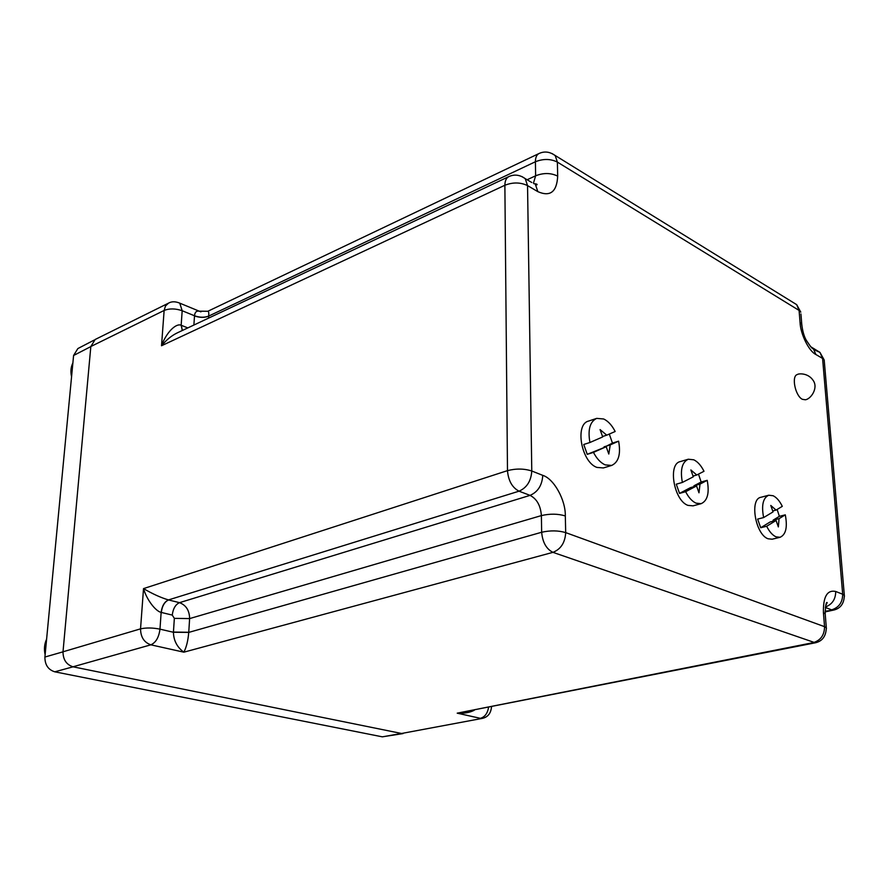 <?xml version="1.0" encoding="UTF-8"?>
<svg xmlns="http://www.w3.org/2000/svg" width="889" height="889" viewBox="0 0 889 889"><rect width="100%" height="100%" fill="white"/><g stroke="black" fill="none" stroke-linecap="round" stroke-linejoin="round"><path stroke-width="1.33" d="M73.054 666.817L401.539 733.481L73.054 666.817L54.785 671.817C48.162 669.728 44.861 664.794 44.906 657.038L73.587 355.489L90.834 346.588M94.267 340.031L77.854 348.566L73.587 355.489M401.484 733.458L382.337 736.837L54.785 671.817M382.337 736.837L403.061 733.569M797.377 374.536C791.166 375.803 795.233 396.016 802.389 399.317L805.345 399.772C810.79 399.15 818.436 388.215 813.324 380.648C807.99 372.38 797.989 373.602 797.377 374.536M603.975 447.4L612.465 443.1L618.611 441.166C620.955 454.079 618.633 462.169 611.665 465.436L605.187 464.891C600.664 462.869 596.752 458.702 593.463 452.39L587.262 454.335L606.187 446.711L593.463 452.39M587.262 454.335L583.74 444.478L589.929 442.5C587.673 429.676 589.929 421.642 596.708 418.375L588.518 421.097C574.594 424.297 581.35 462.091 596.908 467.414L603.409 467.936L611.665 465.436M596.708 418.375L603.709 418.997C608.176 421.142 611.988 425.309 615.166 431.498L606.754 435.166L600.075 429.598L602.698 436.932L589.929 442.5M612.465 443.1L609.309 434.054M618.611 441.166L610.232 444.9L608.798 454.035L606.187 446.711M602.553 436.51L606.754 435.166M604.064 446.845L610.232 444.9M693.842 486.705L693.942 485.816L701.154 482.016L707.2 480.327C709.555 492.962 707.544 500.751 701.154 503.663L696.076 503.174C692.109 501.385 688.631 497.562 685.641 491.695L679.54 493.395L690.464 487.639L696.543 485.95L685.641 491.695M679.54 493.395L676.262 484.183L682.363 482.449C680.074 469.881 682.041 462.136 688.286 459.224L680.229 461.602C667.583 463.98 673.962 500.651 687.942 505.374L693.031 505.852L701.154 503.663M688.286 459.224L693.776 459.802C697.698 461.691 701.099 465.514 703.999 471.281L696.776 475.004L690.864 469.948L693.298 476.804L682.363 482.449M701.154 482.016L698.487 474.126M707.2 480.327L700.01 484.116L698.976 492.806L696.543 485.95M693.042 476.071L696.776 475.004M693.942 485.816L700.01 484.116M207.77 311.306L207.793 311.283C208.637 311.094 208.948 312.684 208.726 316.062L535.4 161.754C535.434 157.531 536.634 154.786 538.99 153.53L539.045 153.508M178.5 302.627L179.767 303.16L182.178 310.739L194.513 315.773C194.835 312.239 196.402 310.706 199.214 311.172L200.936 311.85M90.834 346.521L164.132 310.461L165.476 306.005L168.465 303.171L95.19 339.476L90.834 346.521L63.008 651.793C63.041 659.616 66.364 664.616 72.965 666.794L150.863 644.825C144.118 642.469 140.673 637.146 140.54 628.856L143.518 588.607C152.686 593.952 160.998 597.73 168.465 599.919L519.02 491.184C512.186 487.561 508.341 480.716 507.486 470.637L504.874 185.256C504.952 180.845 506.252 177.967 508.797 176.622L508.841 176.6M168.465 303.171L168.465 303.171C171.621 301.338 175.389 301.338 179.767 303.16L199.214 311.172L207.804 311.283L538.99 153.53C544.501 150.997 549.913 151.697 555.225 155.631L557.37 162.087L799.089 310.428L796.688 304.66L793.155 302.471M401.539 733.481L482.427 718.368L401.539 733.481M474.259 710.255C469.825 712.589 464.136 713.556 457.202 713.167L815.313 642.803L552.947 552.347C546.335 549.035 542.579 542.334 541.657 532.255L541.379 515.598L189.624 618.588C189.446 610.443 186.068 605.131 179.489 602.664L530.055 495.373C536.856 498.873 540.623 505.608 541.379 515.598C549.991 513.598 557.97 513.72 565.315 515.942C565.704 500.04 553.925 478.715 542.768 475.359L531.778 471.003C531.122 481.005 526.877 487.728 519.02 491.184L530.055 495.373C537.901 491.961 542.134 485.294 542.768 475.359M527.121 179.756L535.634 175.8L533.478 183.112M177.189 332.919L177.089 332.964C171.499 335.698 166.31 339.954 161.52 345.754C166.376 332.297 176.089 322.918 181.167 325.252L187.812 327.908M63.008 651.793L140.54 628.856C146.207 627.612 152.686 627.701 159.976 629.145L161.142 612.399C155.619 611.243 146.763 599.831 143.518 588.607L507.486 470.637C516.076 468.436 524.177 468.559 531.778 471.003L527.544 185.601L537.834 191.635C550.224 197.08 556.847 191.913 557.692 176.133L557.37 162.087C550.602 158.731 543.268 158.62 535.4 161.754L535.634 175.8C543.535 172.699 550.891 172.81 557.692 176.133M177.089 332.964L508.797 176.622C514.331 174.1 519.809 174.766 525.232 178.645L521.899 176.555M833.76 610.054L825.092 611.254M552.013 153.53L796.688 304.66L800.789 312.161L799.089 310.428L800.067 322.596C800.533 334.242 809.012 351.299 815.869 354.5L822.581 358.434L842.683 594.23L835.693 591.463C827.17 589.674 823.081 596.73 823.425 612.654L824.548 626.667L565.693 532.611C565.104 542.623 560.859 549.202 552.947 552.347L183.845 652.182C177.111 647.248 173.644 640.602 173.422 632.268L159.976 629.145C158.909 637.369 155.875 642.591 150.863 644.825L183.845 652.182C186.401 647.325 188.035 640.725 188.746 632.401L541.657 532.255C550.302 530.322 558.314 530.444 565.693 532.611L565.315 515.942M773.041 521.254L773.141 520.143L779.375 516.331L785.287 514.842C787.654 527.166 785.92 534.645 780.075 537.289L776.03 536.845C772.53 535.267 769.407 531.733 766.674 526.255L760.695 527.744L770.13 521.976L776.075 520.487L766.674 526.255M760.695 527.744L757.639 519.087L763.618 517.576C761.306 505.296 763.006 497.851 768.729 495.229L760.84 497.307C749.36 499.073 755.461 534.578 768.063 538.778L772.13 539.212L780.075 537.289M768.729 495.229L773.119 495.74C776.586 497.418 779.642 500.952 782.298 506.341L776.064 510.097L770.785 505.452L773.052 511.897L763.618 517.576M779.375 516.331L777.119 509.453M785.287 514.842L779.075 518.654L778.353 526.921L776.075 520.487M772.719 510.942L776.064 510.097M773.141 520.143L779.075 518.654M62.997 651.837L44.906 657.038M800.067 322.596L801.767 324.296L800.933 313.939M193.891 325.041L194.502 315.951C199.714 317.74 204.448 317.817 208.726 316.162L208.604 318.118M208.726 316.062C204.459 317.706 199.714 317.606 194.513 315.773L194.502 315.951M531.822 182.523L525.232 178.645L527.544 185.601C520.443 182.234 512.886 182.123 504.874 185.256L161.52 345.754L164.132 310.461C169.466 308.339 175.489 308.427 182.178 310.739L181.167 325.252L182.278 330.519M488.561 707.433C487.528 713.411 484.794 717.045 480.349 718.323L457.202 713.167L813.279 642.636C820.703 640.358 824.459 635.035 824.548 626.667L826.314 627.734L826.403 628.834M815.869 354.5L813.235 348.421C813.035 349.788 810.69 347.021 806.201 340.131C803.989 336.164 802.511 330.875 801.767 324.296L801.922 326.019M824.325 361.601L824.192 359.978L822.581 358.434L819.947 352.377L824.192 359.978L844.428 596.43M825.336 607.465L831.648 609.854C838.938 607.531 842.616 602.32 842.683 594.23L844.328 595.308C844.15 603.487 840.616 608.398 833.738 610.054L825.103 611.888M825.403 606.998C832.26 604.364 835.693 599.186 835.693 591.463M823.425 612.654L825.181 613.754L825.281 614.888M533.811 183.69C536.589 183.879 537.623 184.267 536.9 184.856L535.5 184.69L537.834 191.635M814.38 349.877L819.947 352.377L810.512 346.588M482.416 718.368C487.872 717.112 490.906 713.289 491.506 706.899L491.506 707.422M168.465 599.919C164.454 601.797 162.009 605.954 161.142 612.399L172.255 615.088C173.066 608.665 175.477 604.531 179.489 602.664L168.566 599.942C164.554 601.82 162.142 605.987 161.32 612.443M188.746 632.401L173.422 632.268L174.355 618.366L172.255 615.088M174.355 618.366L189.624 618.588L188.757 632.279L173.433 632.057M182.334 330.497L181.323 325.318M46.517 640.058L45.017 646.37L45.283 653.082M72.831 363.49L71.464 368.913L71.742 374.936M815.302 642.803C822.358 641.225 826.037 636.202 826.314 627.734L825.181 613.754C825.548 605.242 826.225 601.542 827.203 602.664L825.703 605.531M45.128 654.749C43.894 649.181 44.383 643.992 46.606 639.169M71.576 376.725C70.398 371.635 70.842 367.035 72.887 362.923"/></g></svg>
